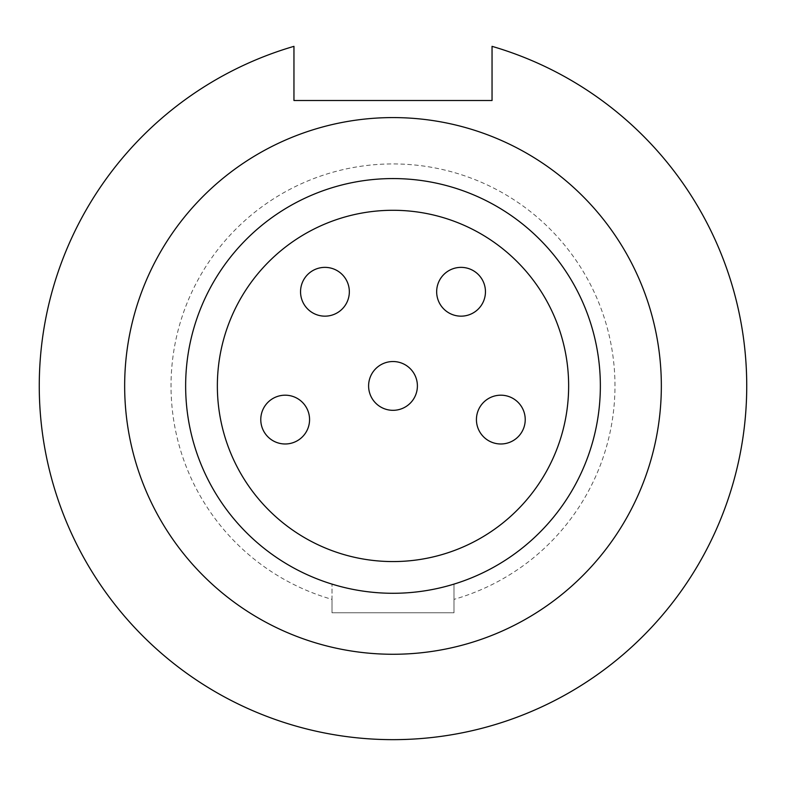 <?xml version="1.0" encoding="UTF-8"?>
<svg xmlns="http://www.w3.org/2000/svg" width="786" height="786" viewBox="0 0 786 786"><rect width="100%" height="100%" fill="white"/><g stroke="black" fill="none" stroke-linecap="round" stroke-linejoin="round"><path stroke-width="0.59" stroke-dasharray="3.93 2.95" d="M393 117.586A268.34 268.34 0 0 0 124.66 385.926A268.34 268.34 0 0 0 393 654.266A268.34 268.34 0 0 0 661.34 385.926A268.34 268.34 0 0 0 393 117.586A268.34 268.34 0 0 1 661.34 385.926A268.34 268.34 0 0 1 393 654.266A268.34 268.34 0 0 1 124.66 385.926A268.34 268.34 0 0 1 393 117.586A268.34 268.34 0 0 0 124.66 385.926A268.34 268.34 0 0 0 393 654.266A268.34 268.34 0 0 0 661.34 385.926A268.34 268.34 0 0 0 393 117.586M332.016 599.374L332.016 612.795L453.984 612.795L453.984 584.106A207.357 207.357 0 0 0 561.391 264.921A207.357 207.357 0 0 0 224.609 264.921A207.357 207.357 0 0 0 332.016 584.106L332.016 612.795L453.984 612.795L453.984 584.106A207.357 207.357 0 0 0 393 178.569A207.357 207.357 0 0 0 185.643 385.926A207.357 207.357 0 0 0 393 593.283A207.357 207.357 0 0 0 600.357 385.926A207.357 207.357 0 0 0 393 178.569A207.357 207.357 0 0 0 332.016 584.106L332.016 599.374A221.996 221.996 0 0 1 393 163.93A221.996 221.996 0 0 1 453.984 599.374M492.046 100.51L492.046 46.345A353.729 353.729 0 0 1 393 739.655A353.729 353.729 0 0 1 293.954 46.345L293.954 100.51L492.046 100.51M393 561.568A175.642 175.642 0 0 0 568.642 385.926A175.642 175.642 0 0 0 393 210.284A175.642 175.642 0 0 0 217.358 385.926A175.642 175.642 0 0 0 393 561.568M393 361.531A24.395 24.395 0 0 1 417.395 385.926A24.395 24.395 0 0 1 393 410.321A24.395 24.395 0 0 1 368.605 385.926A24.395 24.395 0 0 1 393 361.531A24.395 24.395 0 0 1 417.395 385.926A24.395 24.395 0 0 1 393 410.321A24.395 24.395 0 0 1 368.605 385.926A24.395 24.395 0 0 1 393 361.531A24.395 24.395 0 0 1 417.395 385.926A24.395 24.395 0 0 1 393 410.321A24.395 24.395 0 0 1 368.605 385.926A24.395 24.395 0 0 1 393 361.531A24.395 24.395 0 0 1 417.395 385.926A24.395 24.395 0 0 1 393 410.321A24.395 24.395 0 0 1 368.605 385.926A24.395 24.395 0 0 1 393 361.531M500.829 395.191A24.395 24.395 0 0 1 525.225 419.586A24.395 24.395 0 0 1 500.829 443.982A24.395 24.395 0 0 1 476.434 419.586A24.395 24.395 0 0 1 500.829 395.191A24.395 24.395 0 0 1 525.225 419.586A24.395 24.395 0 0 1 500.829 443.982A24.395 24.395 0 0 1 476.434 419.586A24.395 24.395 0 0 1 500.829 395.191A24.395 24.395 0 0 1 525.225 419.586A24.395 24.395 0 0 1 500.829 443.982A24.395 24.395 0 0 1 476.434 419.586A24.395 24.395 0 0 1 500.829 395.191A24.395 24.395 0 0 1 525.225 419.586A24.395 24.395 0 0 1 500.829 443.982A24.395 24.395 0 0 1 476.434 419.586A24.395 24.395 0 0 1 500.829 395.191M285.171 395.191A24.395 24.395 0 0 1 309.566 419.586A24.395 24.395 0 0 1 285.171 443.982A24.395 24.395 0 0 1 260.775 419.586A24.395 24.395 0 0 1 285.171 395.191A24.395 24.395 0 0 1 309.566 419.586A24.395 24.395 0 0 1 285.171 443.982A24.395 24.395 0 0 1 260.775 419.586A24.395 24.395 0 0 1 285.171 395.191A24.395 24.395 0 0 1 309.566 419.586A24.395 24.395 0 0 1 285.171 443.982A24.395 24.395 0 0 1 260.775 419.586A24.395 24.395 0 0 1 285.171 395.191A24.395 24.395 0 0 1 309.566 419.586A24.395 24.395 0 0 1 285.171 443.982A24.395 24.395 0 0 1 260.775 419.586A24.395 24.395 0 0 1 285.171 395.191M461.058 267.368A24.395 24.395 0 0 1 485.453 291.763A24.395 24.395 0 0 1 461.058 316.159A24.395 24.395 0 0 1 436.662 291.763A24.395 24.395 0 0 1 461.058 267.368A24.395 24.395 0 0 1 485.453 291.763A24.395 24.395 0 0 1 461.058 316.159A24.395 24.395 0 0 1 436.662 291.763A24.395 24.395 0 0 1 461.058 267.368A24.395 24.395 0 0 1 485.453 291.763A24.395 24.395 0 0 1 461.058 316.159A24.395 24.395 0 0 1 436.662 291.763A24.395 24.395 0 0 1 461.058 267.368A24.395 24.395 0 0 1 485.453 291.763A24.395 24.395 0 0 1 461.058 316.159A24.395 24.395 0 0 1 436.662 291.763A24.395 24.395 0 0 1 461.058 267.368M324.942 267.368A24.395 24.395 0 0 1 349.338 291.763A24.395 24.395 0 0 1 324.942 316.159A24.395 24.395 0 0 1 300.547 291.763A24.395 24.395 0 0 1 324.942 267.368A24.395 24.395 0 0 1 349.338 291.763A24.395 24.395 0 0 1 324.942 316.159A24.395 24.395 0 0 1 300.547 291.763A24.395 24.395 0 0 1 324.942 267.368A24.395 24.395 0 0 1 349.338 291.763A24.395 24.395 0 0 1 324.942 316.159A24.395 24.395 0 0 1 300.547 291.763A24.395 24.395 0 0 1 324.942 267.368A24.395 24.395 0 0 1 349.338 291.763A24.395 24.395 0 0 1 324.942 316.159A24.395 24.395 0 0 1 300.547 291.763A24.395 24.395 0 0 1 324.942 267.368"/><path stroke-width="1.18" d="M492.046 100.51L492.046 46.345A353.729 353.729 0 0 1 393 739.655A353.729 353.729 0 0 1 293.954 46.345L293.954 100.51L492.046 100.51M393 117.586A268.34 268.34 0 0 1 661.34 385.926A268.34 268.34 0 0 1 393 654.266A268.34 268.34 0 0 1 124.66 385.926A268.34 268.34 0 0 1 393 117.586M393 178.569A207.357 207.357 0 0 1 600.357 385.926A207.357 207.357 0 0 1 393 593.283A207.357 207.357 0 0 1 185.643 385.926A207.357 207.357 0 0 1 393 178.569M393 210.284A175.642 175.642 0 0 1 568.642 385.926A175.642 175.642 0 0 1 393 561.568A175.642 175.642 0 0 1 217.358 385.926A175.642 175.642 0 0 1 393 210.284M393 361.531A24.395 24.395 0 0 1 417.395 385.926A24.395 24.395 0 0 1 393 410.321A24.395 24.395 0 0 1 368.605 385.926A24.395 24.395 0 0 1 393 361.531M500.829 395.191A24.395 24.395 0 0 1 525.225 419.586A24.395 24.395 0 0 1 500.829 443.982A24.395 24.395 0 0 1 476.434 419.586A24.395 24.395 0 0 1 500.829 395.191M285.171 395.191A24.395 24.395 0 0 1 309.566 419.586A24.395 24.395 0 0 1 285.171 443.982A24.395 24.395 0 0 1 260.775 419.586A24.395 24.395 0 0 1 285.171 395.191M461.058 267.368A24.395 24.395 0 0 1 485.453 291.763A24.395 24.395 0 0 1 461.058 316.159A24.395 24.395 0 0 1 436.662 291.763A24.395 24.395 0 0 1 461.058 267.368M324.942 267.368A24.395 24.395 0 0 1 349.338 291.763A24.395 24.395 0 0 1 324.942 316.159A24.395 24.395 0 0 1 300.547 291.763A24.395 24.395 0 0 1 324.942 267.368"/></g></svg>
